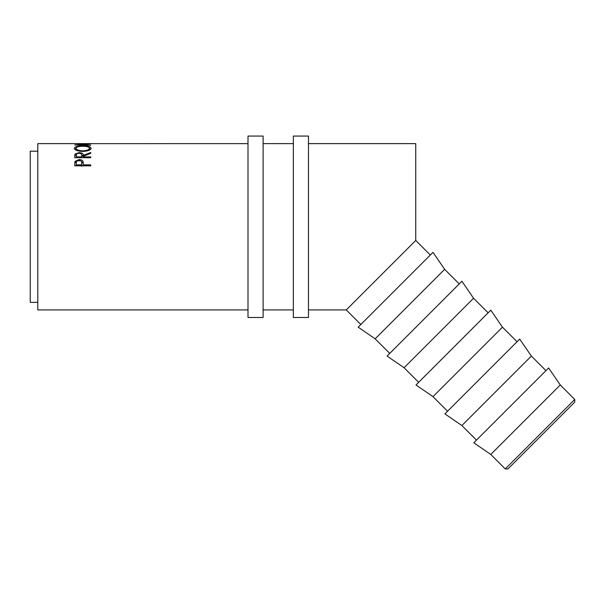 <?xml version="1.0" encoding="UTF-8"?>
<svg xmlns="http://www.w3.org/2000/svg" width="605" height="605" viewBox="0 0 605 605"><rect width="100%" height="100%" fill="white"/><g stroke="black" fill="none" stroke-linecap="round" stroke-linejoin="round"><path stroke-width="0.91" d="M574.75 399.444L574.75 402.121L507.943 468.928L505.266 468.928L574.75 399.444L560.275 384.969L548.614 367.969L473.791 442.792L490.791 454.453L560.275 384.969M505.266 468.928L490.791 454.453M545.944 370.638L531.371 356.065L519.71 339.065L444.887 413.888L461.887 425.549L531.371 356.065M476.46 440.122L461.887 425.549M517.041 341.734L502.46 327.161L490.806 310.153L415.975 384.984L432.976 396.638L502.46 327.161M447.556 411.219L432.976 396.638M488.129 312.83L473.556 298.25L461.895 281.249L387.071 356.073L404.072 367.734L473.556 298.25M418.652 382.307L404.072 367.734M459.225 283.919L444.652 269.346L432.991 252.345L358.168 327.169L375.168 338.83L444.652 269.346M389.741 353.403L375.168 338.83M74.718 165.831L74.96 161.422L79.013 159.576C81.153 159.599 82.507 160.242 83.074 161.505L83.339 164.862L90.72 164.862L90.72 165.831L74.718 165.831L74.96 162.911L76.601 161.49M90.72 153.345L83.339 156.279L83.339 156.907L90.72 156.907L90.72 157.693L74.718 157.693L74.937 154.131L78.998 152.619C82.099 152.8 83.543 153.708 83.339 155.356L90.72 152.528L90.72 153.345L90.72 152.528M90.72 157.693L90.72 156.907M74.309 148.316C74.725 146.735 77.523 145.934 82.711 145.911C87.838 145.926 90.644 146.713 91.128 148.27C90.705 150.093 87.922 151.152 82.787 151.454C77.652 151.182 74.823 150.138 74.309 148.316M247.997 143.627L79.21 143.657L90.72 144.013L79.179 144.822L90.72 145.374L74.718 144.973L87.846 144.028L74.718 143.642L90.326 143.635M430.321 255.015L415.741 240.442L415.741 143.627L308.467 143.627M247.997 309.919L37.805 309.919L37.805 143.627L84.897 143.627M37.805 302.364L30.25 302.364L30.25 151.189L37.805 151.189M360.837 324.499L346.257 309.919L415.741 240.442M82.711 145.911L82.711 146.259C78.537 146.312 76.283 146.985 75.95 148.293C76.328 149.775 78.605 150.63 82.787 150.857C86.931 150.622 89.162 149.768 89.487 148.293C89.177 146.977 86.916 146.304 82.711 146.259M89.487 148.58L90.712 149.223M74.733 149.231L75.95 148.58M89.487 150.093L89.487 148.293M75.95 150.078L75.95 148.293M82.787 151.454L82.787 150.857M74.718 157.693L74.937 155.78L76.412 154.683M74.937 154.131L74.937 155.78M78.998 152.619L78.998 153.277C76.941 153.488 76.064 154.169 76.359 155.326L76.359 156.907L81.698 156.907L81.72 155.356C82 154.177 81.093 153.481 78.998 153.277M81.66 154.698L83.339 156.975L83.339 155.356M83.339 156.907L83.339 157.693M76.359 156.907L76.359 157.693M74.96 161.422L74.96 162.911M79.013 159.576L79.013 161.104M81.456 161.505L83.074 162.987L83.339 165.528M83.074 161.505L83.074 162.987M83.339 164.862L83.339 165.831M76.359 165.831L76.359 164.862L81.698 164.862L81.698 166.269L81.728 164.462M81.698 164.862L81.728 163.017C82.015 161.558 81.108 160.696 79.021 160.431C76.971 160.673 76.086 161.512 76.359 162.949L76.359 164.862M263.115 226.777L263.115 136.072L247.997 136.072L247.997 317.481L263.115 317.481L263.115 226.777M308.467 226.777L308.467 136.072L293.349 136.072L293.349 317.481L308.467 317.481L308.467 226.777M293.349 143.627L263.115 143.627M346.257 309.919L308.467 309.919M293.349 309.919L263.115 309.919"/></g></svg>
